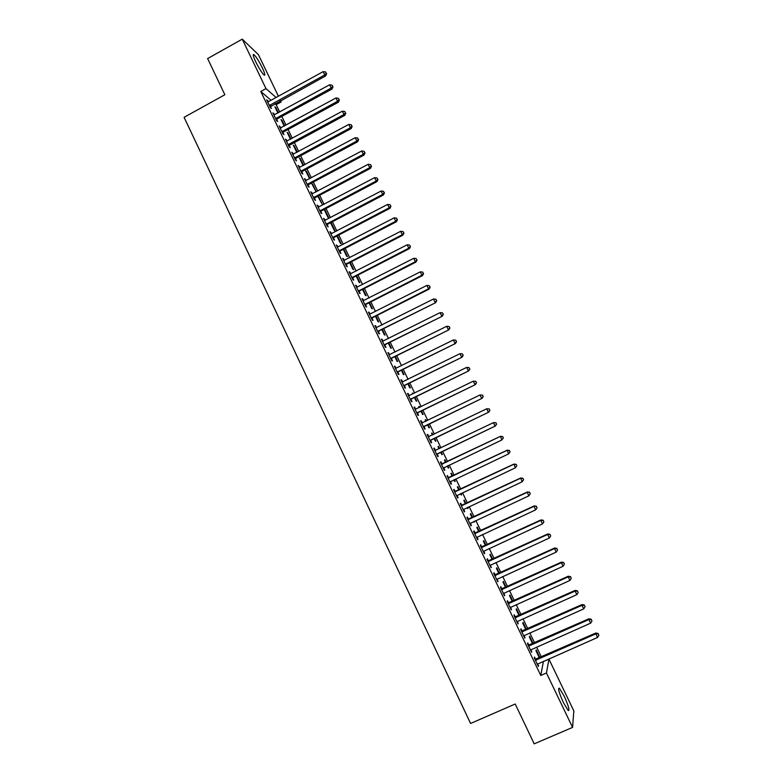 <?xml version="1.0" encoding="UTF-8"?>
<svg xmlns="http://www.w3.org/2000/svg" width="783" height="783" viewBox="0 0 783 783"><rect width="100%" height="100%" fill="white"/><g stroke="black" fill="none" stroke-linecap="round" stroke-linejoin="round"><path stroke-width="1.17" d="M563.427 702.645C558.954 692.622 557.613 687.817 559.405 688.228L564.142 696.097C568.595 706.041 569.936 710.856 568.174 710.524L563.427 702.645M255.698 61.749C253.105 56.122 252.547 53.773 254.044 54.683C256.325 56.983 259.104 61.407 262.364 67.945C264.967 73.553 265.525 75.912 264.028 75.011C261.767 72.75 258.997 68.327 255.698 61.749M271.026 100.253L260.798 91.494L540.779 675.475L543.431 661.292M541.396 657.045L536.619 647.081M534.603 642.902L529.807 632.909M527.83 628.778L523.015 618.766M521.067 614.694L516.242 604.652M514.314 600.63L509.479 590.568M507.58 586.604L502.725 576.503M500.856 572.598L495.991 562.478M494.142 558.622L489.277 548.482M487.447 544.684L482.563 534.505M480.772 530.766L475.868 520.568M474.097 516.878L469.193 506.65M467.451 503.019L462.528 492.771M460.805 489.189L455.872 478.912M454.179 475.389L449.236 465.092M447.563 461.618L442.62 451.302M440.956 447.847L436.023 437.58M434.35 434.085L429.446 423.877M427.753 420.344L422.889 410.214M421.176 406.641L416.341 396.57M414.599 392.958L409.803 382.956M408.051 379.305L403.274 369.37M401.513 365.681L396.766 355.815M394.984 352.086L390.277 342.288M388.466 338.52L383.787 328.782M381.967 324.984L377.318 315.304M375.478 311.468L370.868 301.856M368.999 297.98L364.418 288.438M362.539 284.523L357.988 275.048M356.089 271.094L351.567 261.679M349.658 257.685L345.166 248.338M343.238 244.316L338.775 235.027M336.827 230.965L332.393 221.736M330.426 217.635L326.031 208.474M324.045 204.343L319.679 195.241M317.673 191.072L313.337 182.038M311.311 177.829L307.005 168.854M304.969 164.616L300.692 155.7M298.636 151.422L294.388 142.575M292.313 138.258L288.095 129.479M286.01 125.123L281.821 116.403M279.717 112.018L276.184 104.668L281.156 101.947L279.991 100.919M543.539 661.498L548.942 659.12L573.822 710.895L572.569 727.407L546.446 672.989L548.942 659.12M572.569 727.407L534.202 743.85L515.214 704.005L470.583 723.463L184.093 117.313L224.858 94.743L207.622 58.568L242.241 39.15L258.429 54.663L278.396 96.211M280.52 100.625L281.156 101.947M533.135 643.548L529.592 636.168L529.367 637L532.626 643.773M528.858 645.221L527.762 642.941L527.517 643.812L531.598 652.317L530.952 649.606M519.599 615.35L516.428 608.734L516.163 609.468L519.09 615.575M515.331 617.033L514.245 614.763L513.961 615.536L518.023 624.012L517.387 621.31M506.121 587.26L503.312 581.407L502.999 582.053L505.612 587.495M501.874 588.963L500.787 586.702L500.454 587.377L504.506 595.814L503.87 593.123M492.693 559.287L490.246 554.188L489.894 554.746L492.184 559.522M488.465 561.01L487.378 558.759L487.016 559.346L491.039 567.744L490.403 565.062M479.323 531.432L477.229 527.076L476.837 527.546L478.824 531.667M481.124 535.18L480.752 535.699L481.134 535.2M475.115 533.174L474.028 530.923L473.617 531.422L477.63 539.781L478.031 539.262L476.994 537.109M466.012 503.694L464.27 500.083L463.839 500.464L465.503 503.929M467.754 507.325L467.735 508.578L467.255 507.57M461.813 505.446L460.737 503.205L460.287 503.606L464.28 511.935L464.72 511.505L463.644 509.273L463.223 509.733M452.75 476.064L451.36 473.186L450.891 473.48L452.251 476.309M454.443 479.597L455.226 481.242L454.766 481.565L453.944 479.832M448.571 477.836L447.494 475.604L447.005 475.917L450.979 484.207L451.468 483.874L450.391 481.643M438.01 446.643L438.509 446.398L437.991 446.613L439.028 448.767M438.509 446.398L439.527 448.532M441.191 451.987L442.356 454.424L441.857 454.659L440.692 452.222M433.792 448.365L434.311 448.111L433.772 448.326L437.736 456.597L438.265 456.342L437.198 454.12M434.311 448.111L435.377 450.333M425.208 419.962L425.698 419.717L425.149 419.845L425.835 421.274M425.698 419.717L426.334 421.039M428.027 424.572L429.534 427.714L428.996 427.861L427.528 424.807M420.657 420.99L421.185 420.735L420.598 420.863L424.543 429.094L425.12 428.937L424.053 426.715M421.185 420.735L422.243 422.947M412.455 393.389L412.944 393.144L412.357 393.183L412.69 393.898M412.944 393.144L413.189 393.653M414.921 397.265L416.762 401.111L416.184 401.17L414.432 397.51M407.581 393.722L408.1 393.467L407.483 393.506L411.408 401.699L412.024 401.63L410.967 399.428M408.1 393.467L409.137 395.63M401.865 370.075L404.048 374.607L403.431 374.587L401.376 370.32M394.563 366.561L395.082 366.307L394.417 366.258L398.332 374.421L398.978 374.44L397.93 372.248M395.082 366.307L396.071 368.372M388.867 342.993L391.373 348.21L390.717 348.112L388.378 343.238M381.585 339.519L382.104 339.264L381.399 339.127L385.295 347.251L385.99 347.358L384.942 345.176M382.104 339.264L383.044 341.222M375.918 316.019L378.757 321.921L378.062 321.735L375.429 316.263M368.676 312.583L369.185 312.319L368.441 312.104L372.326 320.198L373.06 320.394L372.013 318.211M369.185 312.319L370.075 314.189M363.028 289.152L366.19 295.729L365.455 295.465L362.539 289.397M355.805 285.756L356.314 285.492L355.531 285.188L359.397 293.243L360.17 293.527L359.133 291.364M356.314 285.492L357.165 287.263M350.187 262.393L353.662 269.646L352.888 269.293L349.698 262.648M342.993 259.036L343.502 258.772L342.68 258.38L346.526 266.406L347.339 266.778L346.301 264.615M343.502 258.772L344.305 260.445M337.463 235.889L341.192 243.67L340.38 243.229L336.905 235.996M330.23 232.424L330.739 232.159L329.868 231.68L333.705 239.676L334.556 240.127L333.529 237.983M330.739 232.159L331.493 233.735M325.053 210.04L324.191 209.501L327.92 217.273L328.772 217.782L325.053 210.04L324.573 210.294M317.516 205.919L318.025 205.655L317.115 205.087L320.942 213.054L321.833 213.593L320.805 211.449M318.025 205.655L318.73 207.133M312.211 184.543L312.691 184.289L311.8 183.672L316.185 191.864M312.691 184.289L316.303 191.806M304.861 179.522L305.36 179.248L304.421 178.602L308.218 186.54L309.158 187.157L308.13 185.023M305.36 179.248L306.026 180.638M307.621 183.966L307.934 184.602M299.909 158.9L300.378 158.636L299.449 157.941L303.129 165.605M300.378 158.636L303.598 165.35M292.245 153.223L292.744 152.959L291.765 152.225L295.553 160.124L296.522 160.828L295.504 158.704M292.744 152.959L293.371 154.241M294.956 157.559L295.289 158.254M287.645 133.345L288.115 133.09L287.146 132.317L290.483 139.257M288.115 133.09L290.953 139.002M279.688 127.032L280.187 126.768L279.169 125.946L282.937 133.824L283.955 134.607L282.937 132.493M280.187 126.768L280.764 127.962M275.43 107.897L275.9 107.643L274.892 106.791L277.887 113.016M275.9 107.643L278.356 112.752M267.179 100.948L267.678 100.674L266.621 99.784L270.38 107.623L271.427 108.494L270.409 106.38M267.678 100.674L268.383 101.702L323.193 71.625L324.788 74.914L269.362 105.509M276.184 104.668L274.999 103.65M273.424 113.975L273.923 113.711L272.885 112.85L276.653 120.709L277.681 121.541L276.663 119.427M273.923 113.711L274.481 114.856M281.528 120.611L282.007 120.347L281.019 119.535L284.17 126.122M282.007 120.347L284.65 125.867M285.961 140.118L286.461 139.844L285.462 139.071L289.24 146.959L290.229 147.703L289.211 145.589M286.461 139.844L287.058 141.087M288.81 144.297L289.808 145.051L344.804 115.355L343.982 114.494L288.81 144.297L288.996 145.119M293.772 146.108L294.242 145.853L293.292 145.119L296.796 152.411M294.242 145.853L297.276 152.156M298.548 166.358L299.047 166.084L298.088 165.399L301.886 173.317L302.835 173.983L301.817 171.849M299.047 166.084L299.693 167.425M301.289 170.753L301.602 171.418M306.055 171.702L306.535 171.448L305.615 170.792L309.628 178.73M306.535 171.448L309.941 178.563M311.184 192.706L311.683 192.442L310.763 191.835L314.57 199.782L315.49 200.36L314.463 198.226M311.683 192.442L312.368 193.871M318.867 197.15L317.986 196.572L322.576 204.882L318.867 197.15L318.387 197.404M323.868 219.162L324.377 218.888L323.487 218.369L327.314 226.356L328.194 226.845L327.157 224.701M324.377 218.888L325.102 220.415M330.769 223.204L331.248 222.949L330.7 222.626M331.248 222.949L334.977 230.711L334.145 230.241L330.534 222.715M336.602 245.715L337.111 245.451L336.269 245.01L340.116 253.026L340.948 253.438L339.91 251.284M337.111 245.451L337.894 247.076M343.786 249.053L347.427 256.648L346.634 256.256L343.297 249.307M349.394 272.386L349.903 272.122L349.101 271.77L352.957 279.815L353.75 280.138L352.712 277.975M349.903 272.122L350.725 273.835M356.598 275.763L359.916 282.673L359.162 282.369L356.118 276.007M362.235 299.155L362.744 298.891L361.981 298.626L365.857 306.711L366.61 306.946L365.563 304.773M362.744 298.891L363.615 300.711M369.468 302.571L372.463 308.815L371.749 308.59L368.979 302.815M375.126 326.041L375.634 325.777L374.91 325.601L378.806 333.715L379.52 333.861L378.473 331.679M375.634 325.777L376.554 327.695M382.388 329.486L385.06 335.055L384.384 334.909L381.898 329.731M388.065 353.025L388.583 352.771L387.898 352.673L391.803 360.826L392.479 360.885L391.431 358.692M388.583 352.771L389.552 354.787M395.366 356.519L397.705 361.394L397.069 361.335L394.867 356.764M401.062 380.127L401.581 379.872L400.945 379.872L404.86 388.045L405.496 388.025L404.439 385.823M401.581 379.872L402.599 381.987M406.093 380.147L406.583 379.902L406.142 380.244M408.393 383.65L410.4 387.839L409.803 387.869L407.894 383.895M414.119 407.336L414.638 407.082L414.031 407.17L417.975 415.381L418.562 415.274L417.505 413.062M414.638 407.082L415.695 409.294M418.817 406.661L419.316 406.416L418.748 406.504L419.257 407.571M419.316 406.416L419.757 407.326M421.469 410.909L423.143 414.393L422.585 414.501L420.97 411.144M427.215 434.663L427.743 434.408L427.175 434.585L431.13 442.826L431.678 442.63L430.621 440.408M427.743 434.408L428.8 436.62M431.599 433.283L432.099 433.048L431.56 433.214L432.422 435.005M432.099 433.048L432.921 434.771M434.604 438.265L435.945 441.054L435.417 441.25L434.105 438.5M441.964 464.065L440.898 461.843L440.379 462.107L444.353 470.387L444.861 470.094L443.785 467.872M446.134 462.293L444.93 459.778L444.441 460.032L445.635 462.538M447.807 465.768L448.786 467.823L448.307 468.097L447.308 466.012M455.187 491.626L454.111 489.385L453.631 489.747L457.624 498.057L458.084 497.675L457.018 495.443M459.367 489.864L457.81 486.615L457.36 486.957L458.867 490.099M461.089 493.447L461.246 495.052L460.59 493.681M468.449 519.295L467.382 517.054L466.942 517.494L470.945 525.843L471.366 525.373L470.319 523.171M472.658 517.553L470.749 513.57L470.338 513.991L472.159 517.788M474.429 521.243L474.234 522.124L473.93 521.478M481.78 547.072L480.703 544.821L480.312 545.369L484.325 553.747L484.706 553.18L483.698 551.066M485.998 545.35L483.728 540.622L483.365 541.131L485.499 545.585M495.159 574.976L494.073 572.716L493.73 573.352L497.763 581.769L497.127 579.077M499.397 573.264L496.774 567.783L496.442 568.389L498.888 573.489M508.598 602.988L507.511 600.718L507.208 601.442L511.26 609.898L510.614 607.197M512.855 601.285L509.86 595.051L509.576 595.746L512.346 601.52M522.085 631.118L520.998 628.837L520.734 629.659L524.806 638.145L524.16 635.444M526.362 629.434L523.005 622.436L522.76 623.219L525.853 629.659M535.631 659.364L534.535 657.074L534.319 657.994L538.41 666.519L537.764 663.798M539.927 657.691L536.198 649.929L535.993 650.8L539.418 657.916M540.779 675.475L546.446 672.989M260.798 91.494L265.985 88.626L242.241 39.15M276.066 97.483L265.985 88.626M444.333 470.348L444.861 470.094M448.287 468.058L448.786 467.823M450.939 484.119L451.468 483.874M454.727 481.476L455.226 481.242M457.556 497.929L458.084 497.675M461.187 494.925L461.686 494.69M464.192 511.759L464.72 511.505M467.657 508.402L468.156 508.167M470.837 525.618L471.366 525.373M474.136 521.909L474.635 521.674M477.503 539.507L478.031 539.262M484.178 553.424L484.706 553.18M490.863 567.372L491.391 567.127M497.567 581.348L498.096 581.103M504.281 595.354L504.82 595.109M511.005 609.38L511.544 609.145M517.749 623.444L518.287 623.199M524.512 637.538L525.05 637.293M531.285 651.652L531.823 651.417M538.068 665.804L538.606 665.57M267.629 101.898L268.226 101.78M326.276 73.289L325.64 71.977L326.276 73.289L324.788 74.914L325.669 75.902L270.008 106.86M325.669 75.902L326.628 73.69M325.64 71.977L323.193 71.625M276.223 118.047L277.251 118.889L332.031 89.027L331.17 88.088L275.636 118.585M332.658 86.453L332.021 85.132L332.658 86.453L331.17 88.088L329.574 84.789L273.903 114.974M277.251 118.889L276.262 119.897M332.031 89.027L333 86.825M332.021 85.132L329.574 84.789M282.516 131.162L283.524 131.955L338.413 102.181L337.571 101.281L281.919 131.701M339.049 99.627L338.413 98.306L339.049 99.627L337.571 101.281L335.966 97.973L280.187 128.069M283.524 131.955L282.536 132.963M338.413 102.181L339.391 99.989M338.413 98.306L335.966 97.973M289.808 145.051L288.222 144.835M345.46 112.84L344.823 111.519L345.46 112.84L343.982 114.494L342.377 111.186L286.48 141.204M289.632 145.158L288.81 146.059M344.804 115.355L345.783 113.183M344.823 111.519L342.377 111.186M295.122 157.461L296.101 158.176L351.205 128.559L350.402 127.746L294.535 157.99M351.88 126.073L351.234 124.751L351.88 126.073L350.402 127.746L348.797 124.428L292.793 154.359M296.101 158.176L295.103 159.184M351.205 128.559L352.203 126.406M351.234 124.751L348.797 124.428M301.455 170.645L302.404 171.32L357.625 141.792L356.842 141.018L300.858 171.183M358.311 139.335L357.674 138.004L358.311 139.335L356.842 141.018L355.228 137.7L299.106 167.533M302.404 171.32L301.406 172.329M357.625 141.792L358.624 139.648M357.674 138.004L355.228 137.7M307.788 183.858L308.727 184.494L364.056 155.054L363.292 154.32L307.2 184.397M364.761 152.626L364.115 151.295L364.761 152.626L363.292 154.32L361.677 150.992L305.448 180.746M308.727 184.494L307.729 185.502M364.056 155.054L365.064 152.92M364.115 151.295L361.677 150.992M314.14 197.101L315.05 197.688L370.496 168.335L369.752 167.65L313.543 197.639M371.22 165.937L370.574 164.606L371.22 165.937L369.752 167.65L368.137 164.313L311.791 193.978M315.05 197.688L314.052 198.696M370.496 168.335L371.514 166.221M370.574 164.606L368.137 164.313M320.501 210.373L321.402 210.921L376.956 181.646L376.231 181L319.904 210.901M377.69 179.278L377.044 177.947L377.69 179.278L376.231 181L374.607 177.663L318.152 207.231M321.402 210.921L320.394 211.919M376.956 181.646L377.983 179.542M377.044 177.947L374.607 177.663M326.883 223.664L327.754 224.173L383.425 194.987L382.721 194.38L326.286 224.192M384.179 192.647L383.533 191.316L384.179 192.647L382.721 194.38L381.096 191.032L324.524 220.522M327.754 224.173L326.756 225.171M383.425 194.987L384.453 192.892M383.533 191.316L381.096 191.032M333.274 236.985L334.126 237.445L389.905 208.356L389.22 207.789L332.667 237.513M390.678 206.046L390.032 204.706L390.678 206.046L389.22 207.789L387.595 204.432L330.906 233.833M334.126 237.445L333.118 238.453M389.905 208.356L390.952 206.272M390.032 204.706L387.595 204.432M339.675 250.335L340.507 250.756L396.404 221.746L395.738 221.227L339.078 250.863M397.187 219.475L396.541 218.124L397.187 219.475L395.738 221.227L394.113 217.87L337.307 247.174M340.507 250.756L339.499 251.754M396.404 221.746L397.451 219.68M396.541 218.124L394.113 217.87M346.086 263.714L346.908 264.086L402.912 235.164L402.266 234.694L345.489 264.243M403.715 232.923L403.059 231.572L403.715 232.923L402.266 234.694L400.632 231.328L343.717 260.543M346.908 264.086L345.89 265.085M402.912 235.164L403.969 233.119M403.059 231.572L400.632 231.328M352.516 277.113L353.309 277.446L409.431 248.612L408.814 248.182L351.919 277.642M410.253 246.4L409.597 245.05L410.253 246.4L408.814 248.182L407.17 244.805L350.138 273.933M353.309 277.446L352.301 278.445M409.431 248.612L410.498 246.576M409.597 245.05L407.17 244.805M358.957 290.542L359.73 290.836L415.969 262.09L415.362 261.698L358.36 291.07M416.81 259.907L416.155 258.556L416.81 259.907L415.362 261.698L413.727 258.321L356.578 287.361M359.73 290.836L358.722 291.834M415.969 262.09L417.045 260.064M416.155 258.556L413.727 258.321M365.416 304L366.17 304.244L422.517 275.596L421.939 275.244L364.809 304.528M423.368 273.443L422.712 272.083L423.368 273.443L421.939 275.244L420.295 271.858L363.028 300.809M366.17 304.244L365.152 305.243M422.517 275.596L423.603 273.58M422.712 272.083L420.295 271.858M371.886 317.487L372.62 317.692L429.074 289.123L428.516 288.819L371.279 318.006M429.955 286.999L429.29 285.648L429.955 286.999L428.516 288.819L426.872 285.423L369.488 314.286M372.62 317.692L371.602 318.681M429.074 289.123L430.17 287.126M429.29 285.648L426.872 285.423M378.365 330.994L435.651 302.678L377.758 331.522M436.542 300.594L435.886 299.233L436.542 300.594L435.113 302.424L433.469 299.018L375.967 327.783M379.08 331.16L378.052 332.149M435.651 302.678L436.757 300.701M435.886 299.233L433.469 299.018M384.854 344.53L442.238 316.263L384.247 345.058M443.149 314.208L442.493 312.848L443.149 314.208L441.72 316.058L440.075 312.642L382.456 341.319M385.549 344.647L384.531 345.646M442.238 316.263L443.354 314.296M442.493 312.848L440.075 312.642M391.363 358.095L448.845 329.878L390.756 358.624M449.765 327.852L449.109 326.491L449.765 327.852L448.346 329.712L446.692 326.296L388.955 354.875M392.038 358.174L391.011 359.162M448.845 329.878L449.961 327.92M449.109 326.491L446.692 326.296M397.881 371.69L455.452 343.522L397.275 372.219M456.401 341.525L455.735 340.165L456.401 341.525L454.982 343.394L453.328 339.969L395.474 368.46M398.537 371.719L397.51 372.718M455.452 343.522L456.587 341.584M455.735 340.165L453.328 339.969M404.419 385.314L462.087 357.185L403.803 385.843M463.047 355.228L462.381 353.857L463.047 355.228L461.637 357.107L459.973 353.681L402.002 382.075M405.046 385.305L404.018 386.293M462.087 357.185L463.223 355.267M462.381 353.857L459.973 353.681M410.967 398.968L468.723 370.888L410.351 399.487M469.712 368.959L469.046 367.589L469.712 368.959L468.303 370.848L466.629 367.413L408.902 395.689M411.574 398.909L410.546 399.898M468.723 370.888L469.878 368.979M469.046 367.589L466.629 367.413M417.525 412.641L475.389 384.61L416.908 413.17M476.387 382.721L474.978 384.619L473.304 381.174L475.878 381.341L476.387 382.721L475.878 381.341M415.098 409.382L473.304 381.174L475.712 381.341M418.112 412.543L417.085 413.532M415.068 409.333L415.714 409.294M475.389 384.61L476.544 382.711M424.102 426.344L482.054 398.361L423.486 426.872M483.072 396.501L481.672 398.42L479.999 394.975L482.553 395.102L483.072 396.501L482.553 395.102M421.665 423.084L479.999 394.975L482.397 395.121M424.67 426.197L423.632 427.185M421.616 422.986L422.429 422.928M482.054 398.361L483.219 396.482M430.689 440.085L488.739 412.152L430.063 440.604M489.776 410.321L488.377 412.25L486.693 408.795L489.248 408.902L489.776 410.321L489.248 408.902M428.242 436.806L486.693 408.795L489.101 408.932M431.237 439.889L430.2 440.878M428.174 436.66L429.133 436.601M488.739 412.152L489.913 410.282M437.286 453.846L495.433 425.962L436.669 454.365M496.491 424.161L495.091 426.109L493.417 422.644L495.952 422.722L496.491 424.161L495.952 422.722M434.839 450.558L493.417 422.644L495.815 422.771M437.814 453.602L436.777 454.59M434.751 450.372L435.906 450.274M495.433 425.962L496.628 424.102M503.342 437.961L502.666 436.571L503.342 437.961L501.825 439.987L443.276 468.156M503.215 438.03L501.825 439.987L500.464 436.337L441.338 464.104M441.455 464.339L500.141 436.513L502.539 436.64M444.127 467.529L443.364 468.332M502.666 436.571L500.464 436.337M510.076 451.84L509.4 450.45L510.076 451.84L508.578 453.905L449.902 481.966M509.958 451.928L508.578 453.905L507.188 450.196L447.935 477.865M448.072 478.149L506.885 450.421L509.283 450.538M450.597 481.418L449.971 482.103M509.4 450.45L507.188 450.196M516.829 465.748L516.154 464.358L516.829 465.748L515.331 467.843L456.548 495.815M516.721 465.865L515.331 467.843L513.922 464.084L454.551 491.655M454.708 491.988L513.648 464.358L516.046 464.466M457.115 495.326L456.587 495.903M516.154 464.358L513.922 464.084M523.592 479.685L522.917 478.296L523.592 479.685L522.114 481.819L463.203 509.694M523.484 479.822L522.114 481.819L520.675 478.002L461.177 505.475M461.363 505.857L520.411 478.325L522.809 478.423M522.917 478.296L520.675 478.002M468.028 519.746L527.204 492.311L528.897 495.815L469.869 523.592M467.823 519.325L527.439 491.949L529.592 492.409L530.277 493.809L529.592 492.409M529.69 492.262L527.439 491.949M528.897 495.815L530.277 493.809M474.704 533.673L534.006 506.337L535.699 509.85L476.553 537.53M474.478 533.203L534.221 505.926L536.394 506.425L537.069 507.824L536.394 506.425M536.472 506.249L534.221 505.926M535.699 509.85L537.069 507.824M481.388 547.63L540.818 520.392L542.521 523.905L483.248 551.486M481.144 547.102L541.004 519.922L540.818 520.392L543.206 520.46L543.891 521.87L543.206 520.46M543.285 520.274L541.004 519.922M542.521 523.905L543.891 521.87M488.103 561.607L547.64 534.466L549.353 537.999L489.952 565.473M487.829 561.039L547.816 533.957L547.64 534.466L550.028 534.535L550.713 535.944L550.028 534.535M550.097 534.329L547.816 533.957M549.353 537.999L550.713 535.944M494.817 575.613L554.491 548.58L556.204 552.113L496.676 579.489M494.523 574.996L554.638 548.022L554.491 548.58L556.87 548.638L557.555 550.048L556.87 548.638M556.928 548.413L554.638 548.022M556.204 552.113L557.555 550.048M501.551 589.658L561.342 562.723L563.055 566.256L503.41 593.543M501.228 588.992L561.47 562.116L561.342 562.723L563.731 562.762L564.416 564.181L563.731 562.762M563.77 562.527L561.47 562.116M563.055 566.256L564.416 564.181M508.294 603.722L568.213 576.885L569.936 580.438L510.164 607.618M507.952 603.008L568.321 576.239L568.213 576.885L570.601 576.924L571.287 578.343L570.601 576.924M570.631 576.66L568.321 576.239M569.936 580.438L571.287 578.343M515.057 617.826L575.104 591.087L576.826 594.64L516.927 621.722M514.695 617.063L575.182 590.382L575.104 591.087L577.482 591.116L578.167 592.535L577.482 591.116M577.511 590.832L575.182 590.382M576.826 594.64L578.167 592.535M521.83 631.95L582.004 605.318L583.726 608.88L523.71 635.855M521.439 631.137L582.053 604.564L582.004 605.318L584.382 605.337L585.067 606.756L584.382 605.337M584.402 605.034L582.053 604.564M583.726 608.88L585.067 606.756M528.623 646.102L588.914 619.578L590.646 623.141L530.502 650.017M528.212 645.241L588.943 618.776L588.914 619.578L591.292 619.588L591.987 621.007L591.292 619.588M591.302 619.265L588.943 618.776M590.646 623.141L591.987 621.007M535.425 660.294L595.843 633.858L597.576 637.44L537.304 664.219M534.985 659.384L595.853 633.016L595.843 633.858L598.222 633.858L598.907 635.297L598.222 633.858M598.222 633.525L595.853 633.016M597.576 637.44L598.907 635.297M269.949 104.971L270.996 105.842M269.518 105.323L270.566 106.204M275.792 118.409L276.82 119.241M282.076 131.515L283.084 132.307M288.379 144.649L289.367 145.403M294.692 157.814L295.661 158.528M301.015 170.997L301.964 171.673M307.347 184.211L308.287 184.847L307.367 184.191M313.699 197.453L314.619 198.04M320.061 210.725L320.961 211.273M326.442 224.016L327.314 224.525M332.824 237.337L333.685 237.797M339.225 250.687L340.067 251.108M345.646 264.057L346.458 264.439M352.066 277.466L352.869 277.799M358.506 290.894L359.289 291.178M364.966 304.352L365.72 304.597M371.436 317.829L372.17 318.035M377.915 331.346L378.629 331.503M384.404 344.882L385.099 345M390.913 358.448L391.588 358.516M397.431 372.042L398.087 372.072M403.959 385.657L404.596 385.647M410.507 399.31L411.124 399.252M417.065 412.984L417.662 412.886M421.9 423.065L422.389 422.947M423.642 426.696L424.21 426.539M428.487 436.787L429.045 436.611M430.229 440.428L430.777 440.232M435.084 450.548L435.612 450.313M436.826 454.189L437.354 453.944M441.69 464.329L442.199 464.055M442.248 464.182L442.757 463.908M443.442 467.98L443.951 467.696M448.316 478.139L448.806 477.816M448.874 477.992L449.364 477.679M450.068 481.79L450.558 481.467M474.938 533.663L475.35 533.164M475.506 533.526L475.907 533.027M481.633 547.611L482.025 547.063M482.201 547.474L482.582 546.925M488.338 561.597L488.7 561M488.905 561.46L489.267 560.863M495.062 575.603L495.404 574.967M495.619 575.476L495.962 574.83M501.795 589.648L502.118 588.953M502.363 589.511L502.676 588.826M508.539 603.713L508.842 602.979M509.107 603.585L509.4 602.851M515.302 617.816L515.576 617.033M515.87 617.679L516.144 616.896M522.075 631.94L522.33 631.108M522.643 631.812L522.897 630.981M528.868 646.092L529.102 645.221M529.435 645.965L529.67 645.094M535.67 660.284L535.875 659.355M536.238 660.157L536.453 659.227M282.438 131.201L283.446 132.004M294.858 157.637L295.837 158.352M301.103 170.9L302.062 171.575"/></g></svg>
